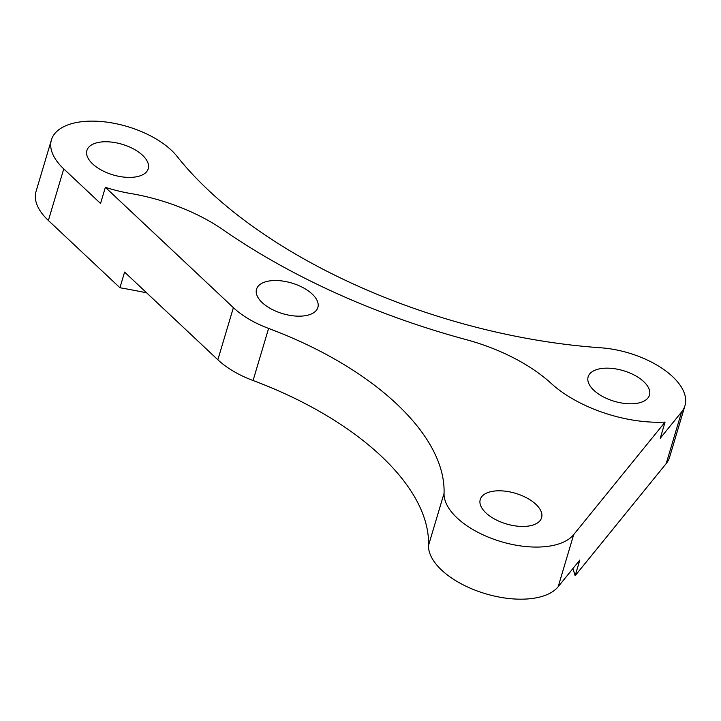 <?xml version="1.0" encoding="UTF-8"?>
<svg xmlns="http://www.w3.org/2000/svg" width="721" height="721" viewBox="0 0 721 721"><rect width="100%" height="100%" fill="white"/><g stroke="black" fill="none" stroke-linecap="round" stroke-linejoin="round"><path stroke-width="1.08" d="M666.213 463.549L681.597 411.961A69.018 34.446 16.6 0 0 684.95 405.698L669.575 457.285A69.018 34.446 16.6 0 1 666.213 463.549L575.142 575.7A439.215 219.211 16.6 0 0 572.88 568.599M146.66 292.852A439.215 219.211 16.6 0 0 119.929 287.742L124.589 272.105L217.85 359.77A69.018 34.446 16.6 0 0 253.062 380.526L268.6 328.425A250.98 125.265 16.6 0 1 444.055 493.344A69.018 34.446 16.6 0 0 498.635 540.885A69.018 34.446 16.6 0 0 573.7 534.612L665.068 422.091L660.256 438.242L681.597 411.961M684.95 405.698A69.018 34.446 16.6 0 0 600.719 347.783A376.47 187.893 16.6 0 1 177.141 156.466A69.018 34.446 16.6 0 0 106.78 122.128A69.018 34.446 16.6 0 0 51.425 139.856L36.05 191.444A69.018 34.446 16.6 0 0 48.37 220.482L119.929 287.742M263.354 303.658A32.003 15.97 16.6 0 0 295.556 316.05A32.003 15.97 16.6 0 0 317.871 307.488A32.003 15.97 16.6 0 0 311.057 293.041A32.003 15.97 16.6 0 0 278.856 280.64A32.003 15.97 16.6 0 0 256.541 289.202A32.003 15.97 16.6 0 0 263.354 303.658M487.063 513.929A32.003 15.97 16.6 0 0 519.264 526.33A32.003 15.97 16.6 0 0 541.579 517.768A32.003 15.97 16.6 0 0 534.766 503.312A32.003 15.97 16.6 0 0 502.564 490.92A32.003 15.97 16.6 0 0 480.249 499.482A32.003 15.97 16.6 0 0 487.063 513.929M253.062 380.526A250.98 125.265 16.6 0 1 428.517 545.446A69.018 34.446 16.6 0 0 483.106 592.995A69.018 34.446 16.6 0 0 558.171 586.714L579.81 560.073L575.142 575.7M51.425 139.856A69.018 34.446 16.6 0 0 63.754 168.894L100.552 203.475L105.365 187.325L233.388 307.66A69.018 34.446 16.6 0 0 268.6 328.425M105.365 187.325A94.118 46.973 16.6 0 0 130.934 193.561A125.49 62.628 16.6 0 1 223.339 229.954A439.215 219.211 16.6 0 0 466.117 339.618A125.49 62.628 16.6 0 1 551.132 383.365A94.118 46.973 16.6 0 0 665.068 422.091M93.721 164.884A32.003 15.97 16.6 0 0 125.923 177.285A32.003 15.97 16.6 0 0 148.238 168.723A32.003 15.97 16.6 0 0 141.424 154.267A32.003 15.97 16.6 0 0 109.222 141.875A32.003 15.97 16.6 0 0 86.908 150.437A32.003 15.97 16.6 0 0 93.721 164.884M594.96 391.287A32.003 15.97 16.6 0 0 627.153 403.679A32.003 15.97 16.6 0 0 649.477 395.117A32.003 15.97 16.6 0 0 642.654 380.67A32.003 15.97 16.6 0 0 610.453 368.278A32.003 15.97 16.6 0 0 588.138 376.84A32.003 15.97 16.6 0 0 594.96 391.287M558.171 586.714L573.7 534.612M428.517 545.446L444.055 493.344M217.85 359.77L233.388 307.66M48.37 220.482L63.754 168.894"/></g></svg>
